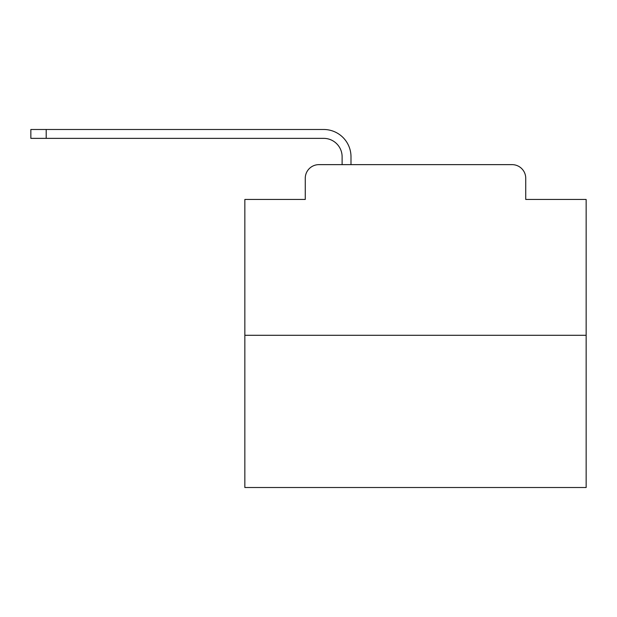<?xml version="1.0" encoding="UTF-8"?>
<svg xmlns="http://www.w3.org/2000/svg" width="617" height="617" viewBox="0 0 617 617"><rect width="100%" height="100%" fill="white"/><g stroke="black" fill="none" stroke-linecap="round" stroke-linejoin="round"><path stroke-width="0.93" d="M305.261 178.29L305.261 199.453L305.261 178.29A13.651 13.651 0 0 1 318.912 164.639L342.119 164.639L342.119 156.787A18.433 18.433 0 0 0 323.686 138.362L30.85 138.362L30.85 129.485L323.686 129.485A27.302 27.302 0 0 1 350.996 156.787L350.996 164.639L362.256 164.639M586.15 335.293L244.849 335.293L244.849 487.515L586.15 487.515L586.15 199.453L525.738 199.453L525.738 178.29A13.651 13.651 0 0 0 512.087 164.639L318.912 164.639M244.849 335.293L244.849 199.453L305.261 199.453M468.743 164.639L512.087 164.639M525.738 199.453L525.738 178.29M342.119 156.787A18.433 18.433 0 0 0 323.686 138.362A18.433 18.433 0 0 1 342.119 156.787A18.433 18.433 0 0 0 323.686 138.362A18.433 18.433 0 0 1 342.119 156.787A18.433 18.433 0 0 0 323.686 138.362A18.433 18.433 0 0 1 342.119 156.787A18.433 18.433 0 0 0 323.686 138.362A18.433 18.433 0 0 1 342.119 156.787A18.433 18.433 0 0 0 323.686 138.362A18.433 18.433 0 0 1 342.119 156.787A18.433 18.433 0 0 0 323.686 138.362A18.433 18.433 0 0 1 342.119 156.787A18.433 18.433 0 0 0 323.686 138.362A18.433 18.433 0 0 1 342.119 156.787A18.433 18.433 0 0 0 323.686 138.362A18.433 18.433 0 0 1 342.119 156.787A18.433 18.433 0 0 0 323.686 138.362A18.433 18.433 0 0 1 342.119 156.787A18.433 18.433 0 0 0 323.686 138.362A18.433 18.433 0 0 1 342.119 156.787A18.433 18.433 0 0 0 323.686 138.362A18.433 18.433 0 0 1 342.119 156.787A18.433 18.433 0 0 0 323.686 138.362A18.433 18.433 0 0 1 342.119 156.787A18.433 18.433 0 0 0 323.686 138.362A18.433 18.433 0 0 1 342.119 156.787A18.433 18.433 0 0 0 323.686 138.362A18.433 18.433 0 0 1 342.119 156.787A18.433 18.433 0 0 0 323.686 138.362A18.433 18.433 0 0 1 342.119 156.787A18.433 18.433 0 0 0 323.686 138.362A18.433 18.433 0 0 1 342.119 156.787A18.433 18.433 0 0 0 323.686 138.362A18.433 18.433 0 0 1 342.119 156.787A18.433 18.433 0 0 0 323.686 138.362A18.433 18.433 0 0 1 342.119 156.787A18.433 18.433 0 0 0 323.686 138.362A18.433 18.433 0 0 1 342.119 156.787A18.433 18.433 0 0 0 323.686 138.362A18.433 18.433 0 0 1 342.119 156.787A18.433 18.433 0 0 0 323.686 138.362A18.433 18.433 0 0 1 342.119 156.787A18.433 18.433 0 0 0 323.686 138.362M46.206 138.362L46.206 129.485L323.686 129.485"/></g></svg>
